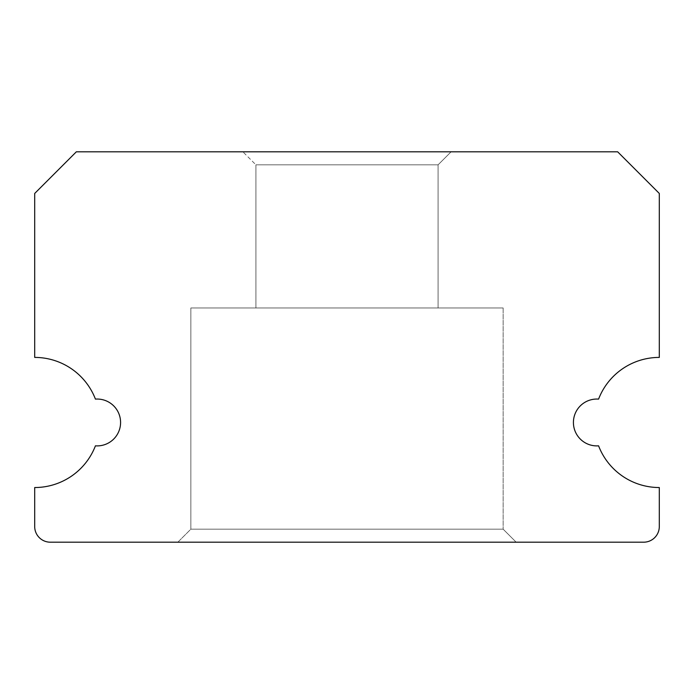 <?xml version="1.0" encoding="UTF-8"?>
<svg xmlns="http://www.w3.org/2000/svg" width="694" height="694" viewBox="0 0 694 694"><rect width="100%" height="100%" fill="white"/><g stroke="black" fill="none" stroke-linecap="round" stroke-linejoin="round"><path stroke-width="0.52" stroke-dasharray="3.47 2.6" d="M573.418 422.473A23.423 23.423 0 0 0 598.575 445.834A65.062 65.062 0 0 0 659.3 487.535L659.3 526.572A15.615 15.615 0 0 1 643.685 542.188L50.315 542.188A15.615 15.615 0 0 1 34.7 526.572L34.7 487.535A65.062 65.062 0 0 0 95.425 445.834A23.423 23.423 0 0 0 120.583 422.473A23.423 23.423 0 0 0 95.425 399.111A65.062 65.062 0 0 0 34.7 357.41L34.7 193.453L76.34 151.812L617.66 151.812L659.3 193.453L659.3 357.41A65.062 65.062 0 0 0 598.575 399.111A23.423 23.423 0 0 0 573.418 422.473M190.85 307.963L190.85 529.175L190.85 307.963L503.15 307.963L190.85 307.963L503.15 307.963L190.85 307.963L503.15 307.963L190.85 307.963L190.85 529.175L503.15 529.175L516.163 542.188L177.838 542.188L516.163 542.188L177.838 542.188L516.163 542.188L177.838 542.188L516.163 542.188L503.15 529.175L516.163 542.188M503.15 307.963L503.15 529.175L503.15 307.963L503.15 529.175L190.85 529.175L177.838 542.188L190.85 529.175L503.15 529.175L190.85 529.175L503.15 529.175L190.85 529.175L177.838 542.188M438.088 307.963L438.088 164.825L255.913 164.825L438.088 164.825L255.913 164.825L438.088 164.825L255.913 164.825L438.088 164.825L438.088 307.963L255.913 307.963L438.088 307.963L255.913 307.963L438.088 307.963L255.913 307.963L438.088 307.963L438.088 164.825L451.1 151.812L242.9 151.812L451.1 151.812L242.9 151.812L451.1 151.812L242.9 151.812L451.1 151.812L438.088 164.825L451.1 151.812M255.913 307.963L255.913 164.825L255.913 307.963L255.913 164.825L242.9 151.812"/><path stroke-width="1.04" d="M573.418 422.473A23.423 23.423 0 0 0 598.575 445.834A65.062 65.062 0 0 0 659.3 487.535L659.3 526.572A15.615 15.615 0 0 1 643.685 542.188L50.315 542.188A15.615 15.615 0 0 1 34.7 526.572L34.7 487.535A65.062 65.062 0 0 0 95.425 445.834A23.423 23.423 0 0 0 120.583 422.473A23.423 23.423 0 0 0 95.425 399.111A65.062 65.062 0 0 0 34.7 357.41L34.7 193.453L76.34 151.812L617.66 151.812L659.3 193.453L659.3 357.41A65.062 65.062 0 0 0 598.575 399.111A23.423 23.423 0 0 0 573.418 422.473"/></g></svg>
